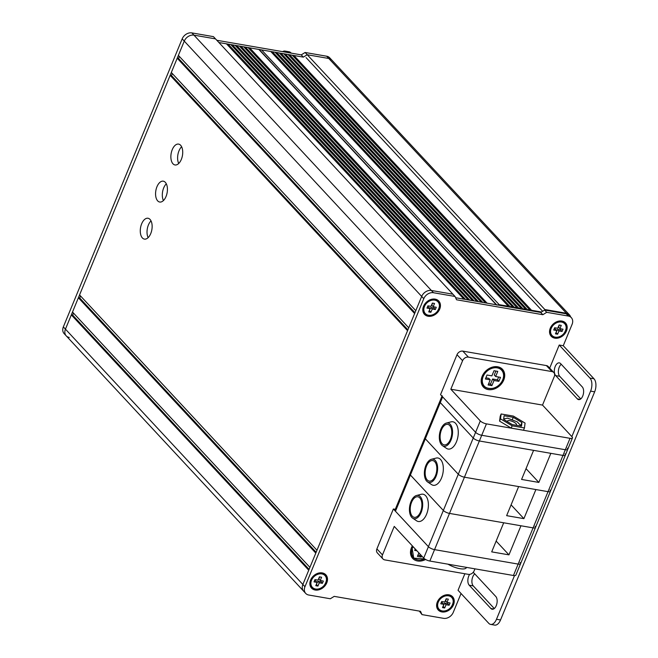 <?xml version="1.0" encoding="UTF-8"?>
<svg xmlns="http://www.w3.org/2000/svg" width="658" height="658" viewBox="0 0 658 658"><rect width="100%" height="100%" fill="white"/><g stroke="black" fill="none" stroke-linecap="round" stroke-linejoin="round"><path stroke-width="0.99" d="M261.596 49.909L499.183 304.662A1.629 1.267 137 0 0 497.884 305.041M499.183 304.662L508.354 306.25L270.759 51.489M508.124 306.809L508.354 306.25M512.442 307.557L512.664 306.998L509.966 306.538L509.744 307.089M516.752 308.298L516.982 307.747L514.285 307.286L514.054 307.837M521.07 309.046L521.292 308.495L518.594 308.026L518.372 308.577M525.38 309.795L525.61 309.244L522.913 308.775L522.682 309.326M529.698 310.535L529.92 309.992L527.222 309.523L527 310.074M541.485 311.999L531.541 310.272L531.319 310.815M570.576 316.843A8.143 6.325 137 0 0 569.433 314.845A8.143 6.325 137 0 0 566.415 313.266L544.849 309.523L544.627 310.066L546.716 312.32L568.29 316.046L566.193 313.792A8.143 6.325 -42.9 0 1 569.211 315.379L571.308 317.633A8.143 6.325 137.1 0 0 568.29 316.046M544.849 309.523L307.237 54.746M306.044 57.575L542.644 311.283M531.541 310.272L293.937 55.502M529.92 309.992L292.316 55.223M527.222 309.523L289.619 54.754M525.61 309.244L288.007 54.474M522.913 308.775L285.309 54.005M521.292 308.495L283.697 53.726M518.594 308.026L280.999 53.265M516.982 307.747L279.379 52.985M514.285 307.286L276.689 52.517M512.664 306.998L275.069 52.237M509.966 306.538L272.379 51.768M73.507 313.109L72.676 315.124L71.327 314.886L308.742 570.215L302.861 584.477A8.143 6.325 137.1 0 0 303.642 591.18L66.228 335.86A8.143 6.325 -42.9 0 1 65.446 329.148A8.143 6.325 137.1 0 0 66.228 335.86A8.143 6.325 137.1 0 0 69.246 337.447M496.856 305.073A1.629 1.267 137.1 0 0 496.255 304.753L258.841 49.432A1.629 1.267 -42.9 0 1 259.441 49.745L496.625 304.819M258.841 49.432L249.67 47.845L487.085 303.174L496.255 304.753M249.25 48.856L249.67 47.845M248.05 47.565L245.36 47.096L482.775 302.425L485.464 302.894L248.05 47.565M244.941 48.108L245.36 47.096M243.74 46.817L241.042 46.356L478.456 301.677L481.154 302.145L243.74 46.817M240.622 47.36L241.042 46.356M239.422 46.068L236.732 45.608L474.147 300.928L476.836 301.397L239.422 46.068M236.312 46.619L236.732 45.608M235.112 45.328L232.414 44.859L469.828 300.188L472.526 300.648L235.112 45.328M231.994 45.871L232.414 44.859M230.794 44.58L228.096 44.111L465.51 299.439L468.208 299.908L230.794 44.58M227.684 45.122L228.096 44.111M566.193 313.792L544.618 310.066L540.744 312.451L455.616 297.729L463.898 299.16L226.484 43.831L218.908 42.523L303.33 57.123L307.204 54.737L328.778 58.472L566.415 313.266M191.856 32.9L213.431 36.634L215.52 38.88L193.954 35.154A8.143 6.325 137.1 0 0 184.265 41.117A8.143 6.325 -42.9 0 1 193.954 35.154L215.52 38.88L452.934 294.208L431.368 290.474A8.143 6.325 137.1 0 0 421.679 296.445L415.798 310.699L178.384 55.379L184.265 41.117L65.446 329.148L63.349 326.894L182.176 38.863A8.143 6.325 -42.9 0 1 191.856 32.9L431.368 290.474L452.934 294.208L455.032 296.462L433.457 292.728A8.143 6.325 137.1 0 0 423.777 298.691L304.958 586.722A8.143 6.325 137.1 0 0 305.731 593.434A8.143 6.325 137.1 0 0 308.758 595.021L330.324 598.755L334.198 596.37L420.495 611.29L422.008 614.605L443.582 618.339A8.143 6.325 137.1 0 0 453.263 612.376L461.044 593.516M177.208 58.225L414.622 313.553L408.741 327.816L171.327 72.487L177.208 58.225L178.557 58.463L179.387 56.448M170.151 75.341L407.565 330.661L316.975 550.253L79.56 294.924L170.151 75.341L171.499 75.571L172.33 73.564M80.564 296.001L79.733 298.008L78.384 297.778L72.503 312.04L309.918 567.361L315.799 553.107L78.384 297.778M71.327 314.886L65.446 329.148L302.861 584.477L421.679 296.445A8.143 6.325 -42.9 0 1 431.368 290.474L433.457 292.728M172.972 163.801A10.586 5.741 -80.2 0 0 174.995 164.961A10.586 5.741 -80.2 0 0 181.986 157.517A10.586 5.741 -80.2 0 0 180.621 145.262A10.586 5.741 -80.2 0 0 178.598 144.102A10.586 5.741 -80.2 0 0 171.598 151.546A10.586 5.741 -80.2 0 0 172.972 163.801M157.673 200.871A10.586 5.741 -80.2 0 0 159.697 202.031A10.586 5.741 -80.2 0 0 166.696 194.595A10.586 5.741 -80.2 0 0 165.322 182.34A10.586 5.741 -80.2 0 0 163.307 181.172A10.586 5.741 -80.2 0 0 156.308 188.616A10.586 5.741 -80.2 0 0 157.673 200.871M142.383 237.949A10.586 5.741 -80.2 0 0 144.406 239.109A10.586 5.741 -80.2 0 0 151.406 231.665A10.586 5.741 -80.2 0 0 150.032 219.41A10.586 5.741 -80.2 0 0 148.009 218.25A10.586 5.741 -80.2 0 0 141.009 225.694A10.586 5.741 -80.2 0 0 142.383 237.949M309.087 569.367L72.676 315.124M316.153 552.259L79.733 298.008M407.911 329.822L171.499 75.571M414.968 312.706L178.557 58.463M181.616 146.742A10.586 5.741 -80.2 0 0 178.721 163.488M166.318 183.812A10.586 5.741 -80.2 0 0 163.423 200.558M151.027 220.891A10.586 5.741 -80.2 0 0 148.132 237.637M66.228 335.86L64.13 333.606A8.143 6.325 -42.9 0 1 63.349 326.894M569.433 314.845L331.796 60.043A8.143 6.325 137.1 0 0 328.778 58.472L326.681 56.218A8.143 6.325 -42.9 0 1 329.707 57.805L331.599 59.845M326.681 56.218L305.115 52.484L301.241 54.869L216.811 40.27M307.204 54.737L305.115 52.484M301.241 54.869L303.33 57.123M287.151 52.434L286.888 52.163A9.771 5.297 -80.2 0 0 285.029 51.085L289.076 51.785A9.771 5.297 99.8 0 1 290.935 52.862L291.19 53.133M285.029 51.085A9.771 5.297 -80.2 0 0 282.603 51.645M546.716 312.32L542.842 314.705L456.553 299.777L455.032 296.462M563.264 345.73L593.993 378.778A9.771 5.297 99.8 0 1 594.651 391.839L590.604 391.132A9.771 5.297 -80.2 0 0 589.946 378.07L559.218 345.031L563.264 345.73L572.09 324.345A8.143 6.325 137.1 0 0 571.308 317.633M559.218 345.031L549.701 368.118M464.869 573.743L458.042 590.284L488.771 623.332A9.771 5.297 -80.2 0 0 490.629 624.401A9.771 5.297 -80.2 0 0 496.486 619.277L500.532 619.976A9.771 5.297 99.8 0 1 494.676 625.1L490.629 624.401M326.771 582.865A9.771 7.592 137.1 0 0 322.214 572.904A9.771 7.592 137.1 0 0 310.592 580.06A9.771 7.592 137.1 0 0 315.149 590.02A9.771 7.592 137.1 0 0 326.771 582.865M437.331 601.98A9.771 7.592 137.1 0 0 441.888 611.932A9.771 7.592 137.1 0 0 453.51 604.776A9.771 7.592 137.1 0 0 448.953 594.824A9.771 7.592 137.1 0 0 437.331 601.98M439.709 309.087A9.771 7.592 137.1 0 0 435.152 299.135A9.771 7.592 137.1 0 0 423.53 306.291A9.771 7.592 137.1 0 0 428.095 316.243A9.771 7.592 137.1 0 0 439.709 309.087M550.269 328.21A9.771 7.592 137.1 0 0 554.834 338.163A9.771 7.592 137.1 0 0 566.448 331.007A9.771 7.592 137.1 0 0 561.891 321.055A9.771 7.592 137.1 0 0 550.269 328.21M305.731 593.434L303.642 591.18A8.143 6.325 -42.9 0 1 302.861 584.477L304.958 586.722M422.008 614.605L419.335 611.093M594.651 391.839L500.532 619.976M474.763 573.883A6.835 3.709 -80.2 0 0 471.983 579.871A6.835 3.709 -80.2 0 0 473.258 585.908L494.298 608.535M580.767 398.929L559.728 376.302A6.835 3.709 99.8 0 1 558.453 370.265A6.835 3.709 99.8 0 1 561.233 364.277M469.664 574.36A6.835 3.709 -80.2 0 0 469.212 585.209L490.86 608.494A6.835 3.709 -80.2 0 0 492.159 609.242A6.835 3.709 -80.2 0 0 496.683 604.431A6.835 3.709 -80.2 0 0 495.803 596.51L474.155 573.233A6.835 3.709 -80.2 0 0 473.028 572.526M590.604 391.132L571.843 436.624M514.507 575.602L496.486 619.277M555.681 375.603A6.835 3.709 99.8 0 1 554.793 367.682A6.835 3.709 99.8 0 1 559.316 362.879A6.835 3.709 99.8 0 1 560.624 363.627L582.272 386.904A6.835 3.709 99.8 0 1 583.153 394.825A6.835 3.709 99.8 0 1 578.637 399.636A6.835 3.709 99.8 0 1 577.329 398.88L555.681 375.603L559.728 376.302M542.842 314.705L540.744 312.451M382.948 558.938L377.355 552.934A4.886 3.792 -42.9 0 1 376.894 548.904L393.361 508.979L428.416 546.683A4.886 1.563 22.4 0 0 434.551 549.636L518.15 564.087A4.886 1.563 22.4 0 0 520.568 563.7L515.864 575.108A4.886 1.563 -157.6 0 1 513.446 575.495L429.847 561.044A4.886 1.563 -157.6 0 1 423.711 558.091L394.241 526.4L382.479 554.916A4.886 3.792 137.1 0 0 382.948 558.938A4.886 3.792 137.1 0 0 384.757 559.892L468.348 574.352A4.886 3.792 137.1 0 0 474.163 570.774L474.953 568.841M393.361 508.979L395.294 509.317M429.847 561.044L434.551 549.636L518.15 564.087A4.886 1.563 -157.6 0 0 520.568 563.7A4.886 1.563 22.4 0 0 520.1 562.532M466.481 567.377L466.374 567.648A13.028 4.178 -157.6 0 1 459.917 568.685A13.028 4.178 -157.6 0 1 447.966 564.169M425.603 559.489A13.028 10.117 -42.9 0 1 413.43 559.135A13.028 10.117 -42.9 0 1 411.456 547.703A13.028 10.117 -42.9 0 1 412.36 545.877M513.446 575.495L533.087 527.872A4.886 1.563 22.4 0 0 535.513 527.486A4.886 1.563 -157.6 0 1 533.087 527.872L520.955 525.775L508.955 554.859L491.699 551.873L503.699 522.789L449.496 513.413L434.551 549.636A4.886 1.563 -157.6 0 1 428.416 546.683L443.352 510.46A4.886 1.563 22.4 0 0 449.496 513.413A4.886 1.563 -157.6 0 1 443.352 510.46L410.395 475.018A4.886 1.563 -157.6 0 1 409.926 473.85A4.886 1.563 22.4 0 0 410.395 475.018L425.339 438.804A4.886 1.563 -157.6 0 1 424.871 437.636A4.886 1.563 22.4 0 0 425.339 438.804L440.276 402.581A4.886 1.563 -157.6 0 1 439.807 401.421A4.886 1.563 22.4 0 0 440.276 402.581L473.242 438.031A4.886 1.563 22.4 0 0 479.378 440.983A4.886 1.563 -157.6 0 1 473.242 438.031L440.276 402.581L442.628 396.881L475.594 432.322A4.886 1.563 22.4 0 0 481.73 435.275L565.321 449.735A4.886 1.563 22.4 0 0 567.747 449.34A4.886 1.563 22.4 0 0 567.278 448.18M520.568 563.7L535.513 527.486A4.886 1.563 22.4 0 0 535.036 526.318M508.955 554.859L496.148 541.09M423.711 558.091L428.416 546.683L395.458 511.233A4.886 1.563 -157.6 0 1 394.981 510.073L441.97 396.174M412.615 518.134L416.613 520.815A13.843 7.501 -80.2 0 0 426.573 514.235A13.843 7.501 -80.2 0 0 427.79 499.957A13.843 7.501 -80.2 0 0 421.194 494.298L416.53 495.482A11.828 6.407 -80.2 0 0 410.987 501.61A11.828 6.407 -80.2 0 0 412.615 518.134A11.828 6.407 -80.2 0 0 421.128 512.516A11.828 6.407 -80.2 0 0 422.165 500.31A11.828 6.407 -80.2 0 0 416.53 495.482M411.587 502.26A10.421 5.651 -80.2 0 0 414.285 517.328A10.421 5.651 -80.2 0 0 420.528 511.866A10.421 5.651 -80.2 0 0 417.83 496.79A10.421 5.651 -80.2 0 0 411.587 502.26M395.458 511.233L410.395 475.018L443.352 510.46L458.297 474.245A4.886 1.563 22.4 0 0 464.433 477.198A4.886 1.563 -157.6 0 1 458.297 474.245L425.339 438.804L458.297 474.245L475.594 432.322L440.539 394.627L457.006 354.703A4.886 3.792 -42.9 0 1 462.821 351.125L546.411 365.577A4.886 3.792 -42.9 0 1 548.221 366.531L553.814 372.535A4.886 3.792 137.1 0 0 551.996 371.589L468.406 357.13A4.886 3.792 137.1 0 0 462.59 360.707L450.829 389.223L480.299 420.914A4.886 1.563 22.4 0 0 486.435 423.867L570.034 438.327A4.886 1.563 22.4 0 0 572.452 437.932A4.886 1.563 22.4 0 0 571.983 436.772L542.513 405.081L450.829 389.223M535.513 527.486L550.45 491.263A4.886 1.563 -157.6 0 1 548.032 491.658A4.886 1.563 22.4 0 0 550.45 491.263A4.886 1.563 22.4 0 0 549.981 490.103M523.9 518.644L506.635 515.658L518.636 486.575L464.433 477.198L449.496 513.413L533.087 527.872L548.032 491.658L535.892 489.552L523.9 518.644L511.085 504.867M427.552 481.911L431.549 484.592A13.843 7.501 -80.2 0 0 441.518 478.021A13.843 7.501 -80.2 0 0 442.735 463.734A13.843 7.501 -80.2 0 0 436.139 458.083L431.475 459.259A11.828 6.407 -80.2 0 0 425.923 465.387A11.828 6.407 -80.2 0 0 427.552 481.911A11.828 6.407 -80.2 0 0 436.073 476.302A11.828 6.407 -80.2 0 0 437.109 464.096A11.828 6.407 -80.2 0 0 431.475 459.259M426.532 466.037A10.421 5.651 -80.2 0 0 429.222 481.113A10.421 5.651 -80.2 0 0 435.464 475.652A10.421 5.651 -80.2 0 0 432.775 460.575A10.421 5.651 -80.2 0 0 426.532 466.037M550.45 491.263L565.395 455.048A4.886 1.563 -157.6 0 1 562.968 455.435L550.836 453.337L538.836 482.429L521.58 479.443L533.58 450.352L479.378 440.983L562.968 455.435A4.886 1.563 22.4 0 0 565.395 455.048A4.886 1.563 22.4 0 0 564.918 453.88M486.435 423.867L481.73 435.275L565.321 449.735L548.032 491.658L464.433 477.198L481.73 435.275A4.886 1.563 -157.6 0 1 475.594 432.322L480.299 420.914M538.836 482.429L526.03 468.652M442.497 445.696L446.494 448.378A13.843 7.501 -80.2 0 0 456.455 441.806A13.843 7.501 -80.2 0 0 457.672 427.519A13.843 7.501 -80.2 0 0 451.084 421.86L446.412 423.045A11.828 6.407 -80.2 0 0 440.868 429.172A11.828 6.407 -80.2 0 0 442.497 445.696A11.828 6.407 -80.2 0 0 451.01 440.079A11.828 6.407 -80.2 0 0 452.046 427.873A11.828 6.407 -80.2 0 0 446.412 423.045M441.469 429.822A10.421 5.651 -80.2 0 0 444.166 444.898A10.421 5.651 -80.2 0 0 450.409 439.429A10.421 5.651 -80.2 0 0 447.711 424.361A10.421 5.651 -80.2 0 0 441.469 429.822M442.16 395.713A4.886 1.563 22.4 0 0 442.628 396.881M501.141 413.972L500.203 416.259L499.57 421.12L511.217 428.103L523.497 430.233L524.442 427.947L525.076 423.086L513.421 416.103L501.141 413.972L500.508 418.842L512.154 425.825L524.442 427.947M499.57 421.12L500.508 418.842M511.217 428.103L512.154 425.825M503.625 419.376L504.094 415.749L513.265 417.337L521.959 422.551L521.49 426.178L512.319 424.591L503.625 419.376M520.708 425.578L521.959 422.551M512.195 419.919L513.265 417.337M572.452 437.932L567.747 449.34A4.886 1.563 -157.6 0 1 565.321 449.735L570.034 438.327M553.814 372.535A4.886 3.792 137.1 0 1 554.275 376.565L542.513 405.081M482.158 376.31A13.028 10.117 137.1 0 0 488.236 389.585A13.028 10.117 137.1 0 0 503.732 380.044A13.028 10.117 137.1 0 0 497.645 366.769A13.028 10.117 137.1 0 0 482.158 376.31M415.256 548.994L414.672 550.401L416.917 550.787M418.858 552.868L417.411 556.372L421.178 557.03L421.655 555.878M421.178 557.03L419.788 555.525L420.256 554.381M417.896 555.196L419.788 555.525M498.863 381.344L500.508 377.347L495.655 376.508L497.777 371.375L494.002 370.725L491.88 375.858L487.027 375.011L485.382 379.008L490.235 379.847L488.113 384.979L491.888 385.637L494.01 380.505L498.863 381.344L497.464 379.839L498.624 377.026M494.01 380.505L492.612 379L497.464 379.839M491.888 385.637L490.49 384.132L492.612 379M488.598 383.803L490.49 384.132M490.235 379.847L488.836 378.342L485.867 377.832M495.655 376.508L494.257 375.011L495.893 371.046M507.557 421.737A4.886 1.563 -157.6 0 1 507.466 421.079A4.886 1.563 -157.6 0 1 509.884 420.684A4.886 1.563 -157.6 0 1 514.597 422.518A4.886 1.563 -157.6 0 1 516.497 424.805A4.886 1.563 -157.6 0 1 515.921 425.216M521.218 426.129L517.221 421.836L507.515 418.143L503.674 418.957M442.521 607.614L444.676 607.984L446.025 604.71L449.126 605.245L450.072 602.967L446.971 602.424L448.328 599.15L446.165 598.772L444.816 602.054L441.715 601.511L440.77 603.797L443.87 604.332L442.521 607.614M443.007 606.437L444.635 603.205L447.736 603.74L448.188 602.638M444.676 607.984L443.278 606.487M443.87 604.332L442.472 602.835L441.255 602.621M446.971 602.424L445.573 600.927L446.445 598.821M449.126 605.245L447.736 603.74M446.025 604.71L444.635 603.205M428.72 311.925L430.875 312.295L432.232 309.013L435.333 309.556L436.27 307.27L433.17 306.735L434.527 303.453L432.372 303.083L431.015 306.365L427.914 305.822L426.976 308.109L430.069 308.643L428.72 311.925M429.205 310.749L430.834 307.516L433.935 308.051L434.387 306.949M430.875 312.295L429.477 310.798M430.069 308.643L428.679 307.138L427.461 306.932M433.17 306.735L431.771 305.238L432.643 303.132M435.333 309.556L433.935 308.051M432.232 309.013L430.834 307.516M315.782 585.694L317.937 586.072L319.286 582.791L322.387 583.325L323.333 581.047L320.232 580.512L321.589 577.231L319.426 576.852L318.077 580.134L314.976 579.599L314.031 581.878L317.131 582.412L315.782 585.694M316.268 584.518L317.896 581.285L320.997 581.828L321.449 580.718M317.937 586.072L316.539 584.567M317.131 582.412L315.733 580.915L314.516 580.701M320.232 580.512L318.834 579.007L319.706 576.901M322.387 583.325L320.997 581.828M319.286 582.791L317.896 581.285M555.459 333.845L557.614 334.215L558.971 330.933L562.072 331.476L563.009 329.189L559.909 328.655L561.266 325.373L559.111 325.003L557.754 328.276L554.653 327.742L553.715 330.02L556.808 330.563L555.459 333.845M555.944 332.668L557.573 329.436L560.674 329.971L561.126 328.868M557.614 334.215L556.216 332.709M556.808 330.563L555.418 329.058L554.2 328.852M559.909 328.655L558.51 327.149L559.382 325.052M562.072 331.476L560.674 329.971M558.971 330.933L557.573 329.436M423.777 298.691L182.176 38.863M286.888 52.163L290.935 52.862M469.212 585.209L473.258 585.908M490.86 608.494L493.648 608.971M577.329 398.88L580.117 399.365M593.993 378.778L589.946 378.07M376.894 548.904L382.479 554.916M462.59 360.707L457.006 354.703M546.411 365.577L551.996 371.589M468.406 357.13L462.821 351.125M412.064 547.588A12 9.327 137.1 0 1 412.706 546.247L412.048 547.604A12 9.327 137.1 0 0 417.707 559.835M413.076 546.65A11.778 9.146 137.1 0 0 412.484 547.884A11.778 9.146 137.1 0 0 414.046 558.017A11.778 9.146 137.1 0 0 424.616 558.864M482.75 376.236A12 9.327 137.1 0 0 488.409 388.442M483.194 376.483A11.778 9.146 137.1 0 0 488.688 388.491A11.778 9.146 137.1 0 0 502.696 379.872A11.778 9.146 137.1 0 0 497.201 367.863A11.778 9.146 137.1 0 0 483.194 376.483M503.51 374.402A12 9.327 137.1 0 0 494.454 367.312A12 9.327 137.1 0 0 482.766 376.195C476.482 389.758 497.719 393.706 502.852 379.839C509.127 366.3 487.891 362.352 482.75 376.212M442.299 610.937A8.628 6.703 137.1 0 0 452.564 604.62A8.628 6.703 137.1 0 0 448.542 595.819A8.628 6.703 -42.9 0 0 438.277 602.144A8.628 6.703 -42.9 0 0 442.299 610.937A8.891 6.909 137.1 0 0 443.188 611.027M453.214 601.708A8.891 6.909 137.1 0 0 448.501 595.367M441.987 610.928A8.891 6.909 -42.9 0 1 438.195 601.091A8.891 6.909 -42.9 0 1 443.665 596.008A8.891 6.909 -42.9 0 1 448.411 595.35M428.498 315.248A8.628 6.703 137.1 0 0 438.771 308.931A8.628 6.703 137.1 0 0 434.741 300.13A8.628 6.703 -42.9 0 0 424.476 306.447A8.628 6.703 -42.9 0 0 428.498 315.248A8.891 6.909 137.1 0 0 429.386 315.338M439.412 306.019A8.891 6.909 137.1 0 0 434.699 299.678M428.185 315.24A8.891 6.909 -42.9 0 1 424.394 305.402A8.891 6.909 -42.9 0 1 429.871 300.319A8.891 6.909 -42.9 0 1 434.617 299.661M315.544 589.058A8.891 6.909 137.1 0 0 316.449 589.116M326.475 579.788A8.891 6.909 137.1 0 0 321.762 573.455M315.248 589.009A8.891 6.909 -42.9 0 1 311.456 579.18A8.891 6.909 -42.9 0 1 316.926 574.089A8.891 6.909 -42.9 0 1 321.672 573.439M315.56 589.017A8.628 6.703 -42.9 0 1 311.538 580.224A8.628 6.703 -42.9 0 1 321.803 573.908A8.628 6.703 137.1 0 1 325.825 582.7A8.628 6.703 137.1 0 1 315.56 589.017M555.237 337.167A8.628 6.703 137.1 0 0 565.51 330.842A8.628 6.703 137.1 0 0 561.48 322.05A8.628 6.703 -42.9 0 0 551.215 328.367A8.628 6.703 -42.9 0 0 555.237 337.167A8.891 6.909 137.1 0 0 556.125 337.258M566.151 327.939A8.891 6.909 137.1 0 0 561.438 321.598M554.924 337.151A8.891 6.909 -42.9 0 1 551.133 327.322A8.891 6.909 -42.9 0 1 556.61 322.231A8.891 6.909 -42.9 0 1 561.356 321.581M567.747 449.34L565.395 455.048M412.048 547.604L413.718 558.14L424.739 558.955M438.195 601.091C436.131 606.355 437.438 609.695 442.102 611.109C451.643 613.24 458.239 596.395 448.46 595.35L443.665 596.008M424.394 305.402C422.337 310.666 423.637 314.006 428.309 315.421C437.841 317.551 444.438 300.698 434.658 299.661L429.871 300.319M311.456 579.18C309.392 584.436 310.699 587.775 315.363 589.19C324.904 591.32 331.5 574.475 321.721 573.431L316.926 574.089M551.133 327.322C549.076 332.586 550.376 335.917 555.048 337.332C564.58 339.47 571.177 322.617 561.397 321.581L556.61 322.231"/></g></svg>

